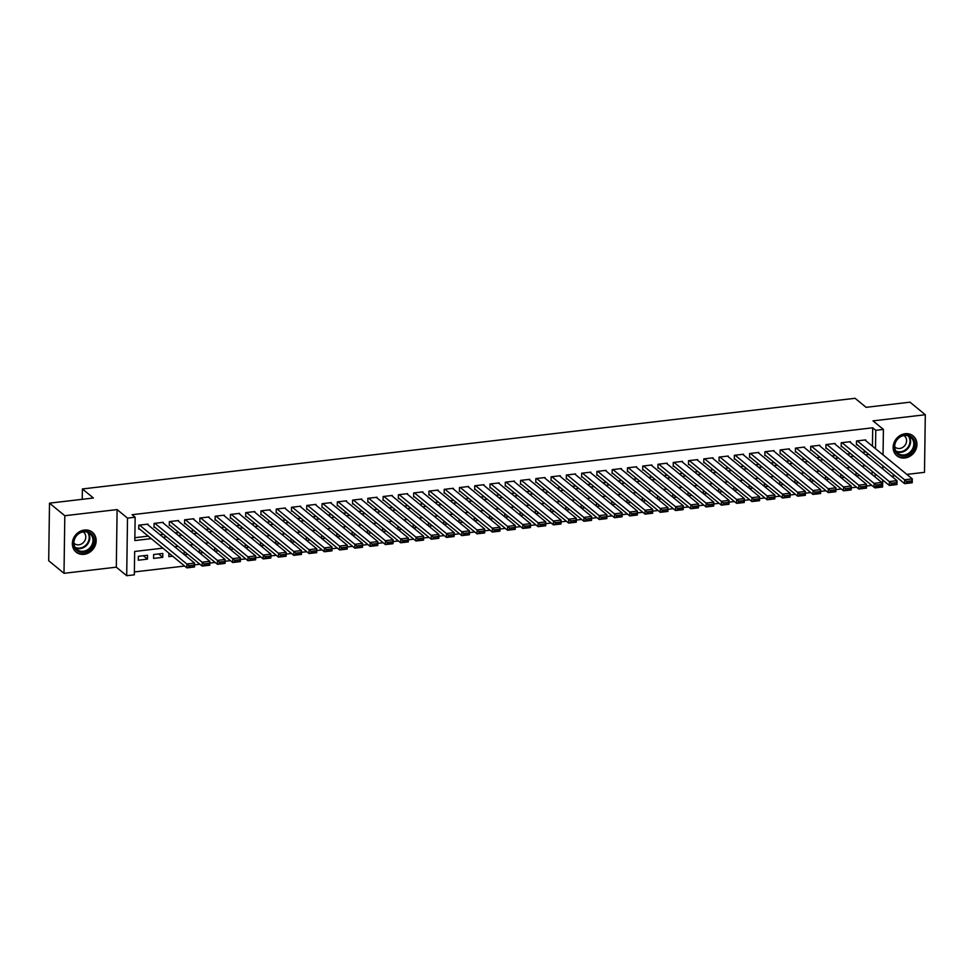 <?xml version="1.0" encoding="UTF-8"?>
<svg xmlns="http://www.w3.org/2000/svg" width="974" height="974" viewBox="0 0 974 974"><rect width="100%" height="100%" fill="white"/><g stroke="black" fill="none" stroke-linecap="round" stroke-linejoin="round"><path stroke-width="1.46" d="M84.081 554.328A12.832 11.25 129.4 0 0 95.306 545.257A12.832 11.25 129.4 0 0 92.396 532.267A12.832 11.25 129.4 0 0 84.421 530.039A12.832 11.25 129.4 0 0 73.208 539.109A12.832 11.25 129.4 0 0 76.118 552.1A12.832 11.25 129.4 0 0 84.081 554.328M904.883 457.999A12.832 11.25 129.4 0 0 916.096 448.941A12.832 11.25 129.4 0 0 913.186 435.95A12.832 11.25 129.4 0 0 905.211 433.722A12.832 11.25 129.4 0 0 893.998 442.793A12.832 11.25 129.4 0 0 896.908 455.783A12.832 11.25 129.4 0 0 904.883 457.999M162.865 548.155L134.668 551.467L134.339 574.818L126.705 575.707L127.509 518.119L135.143 517.231L134.826 540.57L151.262 538.646M116.308 567.172L117.111 509.585L64.808 515.721L49.504 503.156L48.7 560.744L64.004 573.309L116.308 567.172L126.705 575.707M891.575 476.189L895.009 475.787M906.843 474.399L924.496 472.329L925.3 414.741L872.996 420.878L883.406 429.412L883.053 454.87M882.7 479.999L882.602 487L874.969 487.901L874.969 487.134M874.141 487.231L874.969 487.901M134.388 571.933L184.646 566.04M194.544 564.883L199.913 564.25M209.812 563.082L215.181 562.461M225.091 561.292L230.461 560.659M240.359 559.502L245.728 558.869M255.626 557.712L260.995 557.079M270.894 555.923L276.263 555.29M286.173 554.121L291.543 553.5M301.441 552.331L306.81 551.71M316.708 550.541L322.077 549.908M331.976 548.752L337.345 548.119M347.255 546.962L352.625 546.329M362.523 545.16L367.892 544.539M377.79 543.37L383.159 542.749M393.058 541.581L398.427 540.947M408.337 539.791L413.707 539.158M423.605 538.001L428.974 537.368M438.872 536.211L444.241 535.578M454.14 534.409L459.509 533.789M469.419 532.62L474.788 531.987M484.687 530.83L490.056 530.197M499.954 529.04L505.323 528.407M515.234 527.251L520.591 526.617M530.501 525.449L535.87 524.828M545.769 523.659L551.138 523.038M561.036 521.869L566.405 521.236M576.316 520.079L581.673 519.446M591.583 518.29L596.952 517.657M606.851 516.5L612.22 515.867M622.118 514.698L627.487 514.077M637.398 512.908L642.755 512.275M652.665 511.119L658.034 510.486M667.933 509.329L673.302 508.696M683.2 507.539L688.569 506.906M698.48 505.737L703.837 505.116M713.747 503.948L719.116 503.315M729.015 502.158L734.384 501.525M744.282 500.368L749.651 499.735M759.562 498.578L764.919 497.945M774.829 496.777L780.198 496.156M790.097 494.987L795.466 494.366M805.364 493.197L810.733 492.564M820.644 491.407L826.001 490.774M835.911 489.618L841.28 488.985M851.179 487.828L856.548 487.195M866.446 486.026L871.815 485.405M64.808 515.721L64.004 573.309M49.504 503.156L93.407 498.006L82.388 488.96L855.075 398.293L866.093 407.327L909.996 402.177L925.3 414.741M147.951 524.828L147.963 524.122L138.795 525.193L138.746 529.089L139.513 528.992M163.218 523.038L163.23 522.32L154.075 523.403L154.014 527.287L154.781 527.202M178.498 521.236L178.51 520.53L169.342 521.614L169.293 525.497L170.048 525.412M193.765 519.446L193.777 518.74L184.61 519.812L184.561 523.708L185.316 523.622M209.033 517.657L209.045 516.951L199.877 518.022L199.828 521.918L200.595 521.821M224.3 515.867L224.312 515.161L215.157 516.232L215.096 520.128L215.863 520.031M239.58 514.077L239.592 513.359L230.424 514.442L230.375 518.326L231.13 518.241M254.847 512.275L254.859 511.569L245.692 512.653L245.643 516.537L246.398 516.451M270.115 510.486L270.127 509.779L260.959 510.851L260.91 514.747L261.677 514.662M285.382 508.696L285.394 507.99L276.239 509.061L276.178 512.957L276.945 512.86M300.662 506.906L300.674 506.2L291.506 507.271L291.457 511.167L292.212 511.07M315.929 505.116L315.941 504.41L306.773 505.482L306.725 509.365L307.492 509.28M331.197 503.327L331.209 502.608L322.053 503.692L321.992 507.576L322.759 507.491M346.476 501.525L346.476 500.819L337.321 501.89L337.26 505.786L338.027 505.701M361.744 499.735L361.756 499.029L352.588 500.1L352.539 503.996L353.294 503.911M377.011 497.945L377.023 497.239L367.855 498.311L367.807 502.207L368.574 502.109M392.279 496.156L392.291 495.449L383.135 496.521L383.074 500.417L383.841 500.319M407.558 494.366L407.558 493.648L398.403 494.731L398.342 498.615L399.109 498.53M422.826 492.564L422.838 491.858L413.67 492.941L413.621 496.825L414.376 496.74M438.093 490.774L438.105 490.068L428.937 491.139L428.889 495.036L429.656 494.95M453.36 488.985L453.373 488.278L444.217 489.35L444.156 493.246L444.923 493.148M468.64 487.195L468.64 486.489L459.484 487.56L459.424 491.456L460.191 491.359M483.908 485.405L483.92 484.687L474.752 485.77L474.703 489.654L475.458 489.569M499.175 483.603L499.187 482.897L490.019 483.981L489.971 487.864L490.738 487.779M514.442 481.813L514.455 481.107L505.299 482.179L505.238 486.075L506.005 485.989M529.722 480.024L529.722 479.318L520.566 480.389L520.506 484.285L521.273 484.188M544.99 478.234L545.002 477.528L535.834 478.599L535.785 482.495L536.54 482.398M560.257 476.444L560.269 475.738L551.101 476.81L551.053 480.693L551.82 480.608M575.524 474.655L575.537 473.936L566.381 475.02L566.32 478.904L567.087 478.818M590.804 472.853L590.804 472.147L581.648 473.218L581.588 477.114L582.355 477.029M606.072 471.063L606.084 470.357L596.916 471.428L596.867 475.324L597.622 475.239M621.339 469.273L621.351 468.567L612.183 469.638L612.135 473.534L612.902 473.437M636.606 467.483L636.619 466.777L627.463 467.849L627.402 471.745L628.169 471.647M651.886 465.694L651.886 464.975L642.73 466.059L642.67 469.943L643.437 469.858M667.153 463.892L667.166 463.186L657.998 464.269L657.949 468.153L658.704 468.068M682.421 462.102L682.433 461.396L673.265 462.467L673.217 466.363L673.984 466.278M697.688 460.312L697.701 459.606L688.545 460.678L688.484 464.574L689.251 464.476M712.968 458.523L712.968 457.817L703.812 458.888L703.752 462.784L704.519 462.687M728.235 456.733L728.248 456.027L719.08 457.098L719.031 460.982L719.786 460.897M743.503 454.931L743.515 454.225L734.347 455.308L734.299 459.192L735.066 459.107M758.77 453.141L758.783 452.435L749.627 453.507L749.566 457.403L750.333 457.317M774.05 451.352L774.05 450.645L764.894 451.717L764.834 455.613L765.601 455.515M789.317 449.562L789.33 448.856L780.162 449.927L780.113 453.823L780.868 453.726M804.585 447.772L804.597 447.066L795.429 448.137L795.381 452.021L796.148 451.936M819.852 445.982L819.865 445.264L810.709 446.348L810.648 450.232L811.415 450.146M835.132 444.181L835.132 443.474L825.976 444.558L825.915 448.442L826.683 448.357M850.399 442.391L850.412 441.685L841.244 442.756L841.195 446.652L841.95 446.567M856.365 475.945L859.811 475.543M841.098 477.735L844.543 477.333M825.83 479.537L829.264 479.123M810.563 481.326L813.996 480.925M795.283 483.116L798.729 482.714M780.016 484.906L783.461 484.504M764.748 486.696L768.182 486.294M749.481 488.485L752.914 488.084M734.201 490.287L737.647 489.885M718.934 492.077L722.379 491.675M703.666 493.867L707.1 493.465M688.399 495.656L691.832 495.255M673.119 497.446L676.565 497.044M657.852 499.248L661.297 498.834M642.584 501.038L646.018 500.636M627.317 502.827L630.75 502.426M612.037 504.617L615.483 504.215M596.77 506.407L600.215 506.005M581.502 508.209L584.936 507.795M566.235 509.999L569.668 509.597M550.955 511.788L554.401 511.387M535.688 513.578L539.133 513.176M520.42 515.368L523.854 514.966M505.153 517.157L508.586 516.756M489.873 518.959L493.319 518.558M474.606 520.749L478.051 520.347M459.338 522.539L462.772 522.137M444.071 524.329L447.504 523.927M428.791 526.118L432.237 525.716M413.524 527.92L416.969 527.506M398.256 529.71L401.69 529.308M382.989 531.5L386.422 531.098M367.709 533.289L371.155 532.888M352.442 535.079L355.887 534.677M337.174 536.881L340.608 536.467M321.895 538.671L325.34 538.269M306.627 540.46L310.073 540.059M291.36 542.25L294.805 541.848M276.092 544.04L279.526 543.638M260.813 545.83L264.258 545.428M245.545 547.632L248.991 547.23M230.278 549.421L233.723 549.019M215.011 551.211L218.444 550.809M199.731 553.001L203.176 552.599M184.463 554.79L187.909 554.389M168.904 553.122L168.855 556.629L172.642 556.178M158.604 553.95L162.743 557.347L153.588 558.419L153.636 554.523L162.804 553.451L162.743 557.347M872.059 474.496L872.095 471.306M856.073 472.475L856.036 475.665M840.806 474.265L840.757 477.467M825.538 476.067L825.489 479.257M810.258 477.857L810.222 481.046M794.991 479.646L794.954 482.836M779.724 481.436L779.675 484.626M764.456 483.226L764.407 486.428M749.176 485.028L749.14 488.218M733.909 486.817L733.872 490.007M718.642 488.607L718.593 491.797M703.374 490.397L703.325 493.587M688.094 492.187L688.058 495.376M672.827 493.988L672.791 497.178M657.56 495.778L657.511 498.968M642.292 497.568L642.243 500.758M627.013 499.358L626.976 502.547M611.745 501.147L611.709 504.337M596.478 502.937L596.429 506.139M581.21 504.739L581.161 507.929M565.931 506.529L565.894 509.719M550.663 508.318L550.627 511.508M535.396 510.108L535.347 513.298M520.128 511.898L520.079 515.088M504.849 513.7L504.812 516.89M489.581 515.49L489.545 518.679M474.314 517.279L474.265 520.469M459.046 519.069L458.998 522.259M443.767 520.859L443.73 524.049M428.499 522.661L428.45 525.85M413.232 524.45L413.183 527.64M397.964 526.24L397.916 529.43M382.685 528.03L382.648 531.22M367.417 529.819L367.368 533.009M352.15 531.609L352.101 534.811M336.882 533.411L336.834 536.601M321.603 535.201L321.566 538.391M306.335 536.991L306.286 540.18M291.068 538.78L291.019 541.97M275.8 540.57L275.752 543.76M260.521 542.372L260.484 545.562M245.253 544.162L245.205 547.351M229.986 545.951L229.937 549.141M214.718 547.741L214.67 550.931M199.439 549.531L199.402 552.721M184.171 551.333L184.123 554.523M147.524 555.241L138.369 556.324L138.308 560.208L147.476 559.137L147.524 555.241M872.448 446.165L872.704 427.805L132.087 514.71L135.143 517.231M134.862 537.697L148.206 536.126M160.04 534.738L163.474 534.336M175.308 532.948L178.741 532.547M190.575 531.159L194.021 530.757M205.843 529.369L209.288 528.967M221.122 527.579L224.556 527.165M236.39 525.777L239.823 525.376M251.657 523.988L255.103 523.586M266.925 522.198L270.37 521.796M282.204 520.408L285.638 520.006M297.472 518.618L300.905 518.217M312.739 516.817L316.185 516.415M328.007 515.027L331.452 514.625M343.286 513.237L346.72 512.835M358.554 511.447L361.987 511.046M373.821 509.658L377.267 509.256M389.089 507.868L392.534 507.454M404.368 506.066L407.802 505.664M419.636 504.276L423.069 503.875M434.903 502.487L438.349 502.085M450.171 500.697L453.616 500.295M465.45 498.907L468.884 498.493M480.718 497.105L484.163 496.703M495.985 495.316L499.431 494.914M511.253 493.526L514.698 493.124M526.532 491.736L529.966 491.334M541.8 489.946L545.245 489.545M557.067 488.157L560.513 487.743M572.335 486.355L575.78 485.953M587.614 484.565L591.048 484.163M602.882 482.775L606.327 482.373M618.149 480.986L621.595 480.584M633.417 479.196L636.862 478.782M648.696 477.394L652.13 476.992M663.964 475.604L667.409 475.202M679.231 473.814L682.677 473.413M694.499 472.025L697.944 471.623M709.778 470.235L713.212 469.821M725.046 468.433L728.491 468.031M740.313 466.643L743.759 466.242M755.593 464.854L759.026 464.452M770.86 463.064L774.293 462.662M786.128 461.274L789.573 460.872M801.395 459.484L804.841 459.071M816.675 457.683L820.108 457.281M831.942 455.893L835.375 455.491M847.21 454.103L850.655 453.701M862.477 452.313L865.923 451.912M865.667 440.601L865.679 439.895L856.511 440.966L856.463 444.862L857.23 444.765M82.388 488.96L82.242 499.321M117.111 509.585L127.509 518.119M872.704 427.805L875.772 430.313L883.406 429.412M865.302 465.73L861.868 466.132M850.034 467.52L846.589 467.922M834.767 469.31L831.321 469.712M819.487 471.099L816.054 471.501M804.22 472.901L800.786 473.303M788.952 474.691L785.507 475.093M773.685 476.481L770.239 476.883M758.405 478.271L754.972 478.672M743.138 480.06L739.704 480.462M727.87 481.85L724.425 482.264M712.603 483.652L709.157 484.054M697.323 485.442L693.89 485.843M682.056 487.231L678.622 487.633M666.788 489.021L663.343 489.423M651.521 490.811L648.075 491.225M636.241 492.613L632.808 493.014M620.974 494.402L617.54 494.804M605.706 496.192L602.261 496.594M590.439 497.982L586.993 498.384M575.159 499.772L571.726 500.173M559.892 501.561L556.458 501.975M544.624 503.363L541.179 503.765M529.357 505.153L525.911 505.555M514.077 506.943L510.644 507.344M498.81 508.732L495.376 509.134M483.542 510.522L480.097 510.936M468.275 512.324L464.829 512.726M452.995 514.114L449.562 514.516M437.728 515.903L434.294 516.305M422.46 517.693L419.015 518.095M407.193 519.483L403.747 519.897M391.913 521.285L388.48 521.687M376.646 523.075L373.212 523.476M361.378 524.864L357.933 525.266M346.111 526.654L342.665 527.056M330.831 528.444L327.398 528.845M315.564 530.233L312.13 530.647M300.296 532.035L296.851 532.437M285.029 533.825L281.583 534.227M269.749 535.615L266.316 536.017M254.482 537.404L251.048 537.806M239.214 539.194L235.769 539.608M223.947 540.996L220.501 541.398M208.667 542.786L205.234 543.188M193.4 544.576L189.967 544.977M178.132 546.365L174.687 546.767M875.115 477.004L875.163 473.814M882.894 465.84L882.846 469.03M875.516 448.685L875.772 430.313M163.096 537.258L166.542 536.857M178.364 535.457L181.809 535.055M193.631 533.667L197.077 533.265M208.911 531.877L212.344 531.475M224.178 530.087L227.624 529.686M239.446 528.298L242.891 527.896M254.713 526.508L258.159 526.094M269.993 524.706L273.426 524.304M285.26 522.916L288.706 522.514M300.528 521.127L303.973 520.725M315.807 519.337L319.241 518.935M331.075 517.547L334.508 517.133M346.342 515.745L349.788 515.343M361.61 513.955L365.055 513.554M376.889 512.166L380.323 511.764M392.157 510.376L395.59 509.974M407.424 508.586L410.87 508.184M422.692 506.784L426.137 506.383M437.971 504.995L441.405 504.593M453.239 503.205L456.672 502.803M468.506 501.415L471.952 501.013M483.774 499.625L487.219 499.224M499.053 497.836L502.487 497.422M514.321 496.034L517.754 495.632M529.588 494.244L533.034 493.842M544.856 492.454L548.301 492.053M560.135 490.665L563.569 490.263M575.403 488.875L578.836 488.461M590.67 487.073L594.116 486.671M605.938 485.283L609.383 484.882M621.217 483.494L624.651 483.092M636.485 481.704L639.918 481.302M651.752 479.914L655.198 479.512M667.02 478.124L670.465 477.71M682.299 476.323L685.733 475.921M697.567 474.533L701 474.131M712.834 472.743L716.28 472.341M728.102 470.953L731.547 470.552M743.381 469.164L746.814 468.75M758.649 467.362L762.082 466.96M773.916 465.572L777.362 465.17M789.184 463.782L792.629 463.381M804.463 461.993L807.896 461.591M819.731 460.203L823.164 459.789M834.998 458.401L838.444 457.999M850.265 456.611L853.711 456.209M865.545 454.821L868.978 454.42M143.336 555.74L147.476 559.137M864.912 439.98L912.285 478.867L912.236 482.763L904.602 483.652L904.651 479.768L912.285 478.867L911.92 480.815L906.575 481.448L906.551 483.007L911.895 482.373L911.92 480.815M856.475 444.156L904.602 483.652L906.551 483.007M857.278 440.881L906.575 481.448M904.7 434.952A11.104 9.74 -50.6 0 1 914.866 444.254A11.104 9.74 -50.6 0 1 904.408 455.966A11.104 9.74 -50.6 0 1 894.254 446.676A11.104 9.74 -50.6 0 1 904.7 434.952M904.115 454.943A10.288 9.01 129.4 0 0 913.101 447.675A10.288 9.01 129.4 0 0 910.775 437.265A10.288 9.01 129.4 0 0 904.383 435.488A10.288 9.01 129.4 0 0 895.398 442.744A10.288 9.01 129.4 0 0 897.724 453.154A10.288 9.01 129.4 0 0 904.115 454.943M894.716 446.81A7.317 6.416 129.4 0 0 895.143 447.2A7.317 6.416 129.4 0 0 899.684 448.466A7.317 6.416 129.4 0 0 906.088 443.304A7.317 6.416 129.4 0 0 904.432 435.889A7.317 6.416 129.4 0 0 903.969 435.536M895.751 454.675A12.747 11.177 129.4 0 0 896.47 455.321A12.747 11.177 129.4 0 0 904.383 457.524A12.747 11.177 129.4 0 0 915.536 448.515A12.747 11.177 129.4 0 0 912.65 435.609A12.747 11.177 129.4 0 0 911.871 435.037M92.761 535.481A11.104 9.74 -50.6 0 1 88.792 550.273A11.104 9.74 -50.6 0 1 74.767 548.082A11.104 9.74 -50.6 0 1 78.736 533.289A11.104 9.74 -50.6 0 1 92.761 535.481M75.12 547.364A10.288 9.01 129.4 0 0 76.934 549.482A10.288 9.01 129.4 0 0 89.34 548.399A10.288 9.01 129.4 0 0 91.787 535.7A10.288 9.01 129.4 0 0 89.985 533.582A10.288 9.01 129.4 0 0 77.579 534.653A10.288 9.01 129.4 0 0 75.12 547.364M73.914 543.139A7.317 6.416 129.4 0 0 74.341 543.529A7.317 6.416 129.4 0 0 83.18 542.762A7.317 6.416 129.4 0 0 84.921 533.715A7.317 6.416 129.4 0 0 83.642 532.206A7.317 6.416 129.4 0 0 83.167 531.865M74.961 550.992A12.747 11.177 129.4 0 0 75.68 551.637A12.747 11.177 129.4 0 0 91.057 550.31A12.747 11.177 129.4 0 0 94.101 534.543A12.747 11.177 129.4 0 0 91.86 531.926A12.747 11.177 129.4 0 0 91.081 531.354M849.645 441.77L897.017 480.657L896.957 484.553L889.323 485.442L889.384 481.558L897.017 480.657L896.652 482.617L891.307 483.238L891.283 484.796L896.628 484.175L896.652 482.617M841.195 445.946L889.323 485.442L891.283 484.796M842.011 442.671L891.307 483.238M834.377 443.572L881.75 482.447L881.689 486.343L874.055 487.231L874.116 483.348L881.75 482.447L881.385 484.407L876.04 485.028L876.016 486.586L881.36 485.965L881.385 484.407M825.928 447.736L874.055 487.231L876.016 486.586M826.743 444.461L876.04 485.028M819.097 445.362L866.47 484.236L866.422 488.132L858.788 489.033L858.837 485.137L866.47 484.236L866.105 486.196L860.76 486.83L860.748 488.376L866.093 487.755L866.105 486.196M810.66 449.525L858.788 489.033L860.748 488.376M811.464 446.25L860.76 486.83M803.83 447.151L851.203 486.038L851.154 489.922L843.521 490.823L843.569 486.927L851.203 486.038L850.838 487.986L845.493 488.619L845.469 490.178L850.813 489.545L850.838 487.986M795.393 451.315L843.521 490.823L845.469 490.178M796.196 448.052L845.493 488.619M788.563 448.941L835.936 487.828L835.875 491.712L828.241 492.613L828.302 488.717L835.936 487.828L835.57 489.776L830.225 490.409L830.201 491.967L835.546 491.334L835.57 489.776M780.113 453.105L828.241 492.613L830.201 491.967M780.929 449.842L830.225 490.409M773.295 450.731L820.668 489.618L820.607 493.514L812.973 494.402L813.034 490.519L820.668 489.618L820.303 491.578L814.958 492.199L814.934 493.757L820.278 493.124L820.303 491.578M764.846 454.907L812.973 494.402L814.934 493.757M765.661 451.632L814.958 492.199M758.016 452.52L805.388 491.407L805.34 495.303L797.706 496.192L797.755 492.308L805.388 491.407L805.023 493.368L799.678 493.988L799.666 495.547L805.011 494.926L805.023 493.368M749.578 456.696L797.706 496.192L799.666 495.547M750.382 453.421L799.678 493.988M742.748 454.322L790.121 493.197L790.072 497.093L782.439 497.994L782.487 494.098L790.121 493.197L789.756 495.157L784.411 495.778L784.387 497.337L789.731 496.716L789.756 495.157M734.311 458.486L782.439 497.994L784.387 497.337M735.114 455.211L784.411 495.778M727.481 456.112L774.854 494.999L774.793 498.883L767.159 499.784L767.22 495.888L774.854 494.999L774.488 496.947L769.143 497.58L769.119 499.138L774.464 498.505L774.488 496.947M719.031 460.276L767.159 499.784L769.119 499.138M719.847 457.001L769.143 497.58M712.213 457.902L759.586 496.789L759.525 500.673L751.891 501.573L751.94 497.677L759.586 496.789L759.221 498.737L753.876 499.37L753.852 500.928L759.196 500.295L759.221 498.737M703.764 462.066L751.891 501.573L753.852 500.928M704.579 458.803L753.876 499.37M696.934 459.691L744.306 498.578L744.258 502.474L736.624 503.363L736.673 499.479L744.306 498.578L743.941 500.539L738.596 501.16L738.584 502.718L743.929 502.085L743.941 500.539M688.496 463.868L736.624 503.363L738.584 502.718M689.3 460.592L738.596 501.16M681.666 461.481L729.039 500.368L728.99 504.264L721.357 505.153L721.405 501.269L729.039 500.368L728.674 502.328L723.329 502.949L723.305 504.508L728.649 503.887L728.674 502.328M673.229 465.657L721.357 505.153L723.305 504.508M674.032 462.382L723.329 502.949M666.399 463.283L713.772 502.158L713.711 506.054L706.077 506.955L706.138 503.059L713.772 502.158L713.406 504.118L708.061 504.739L708.037 506.297L713.382 505.676L713.406 504.118M657.949 467.447L706.077 506.955L708.037 506.297M658.765 464.172L708.061 504.739M651.131 465.073L698.504 503.96L698.443 507.844L690.809 508.745L690.858 504.849L698.504 503.96L698.139 505.908L692.794 506.541L692.77 508.087L698.115 507.466L698.139 505.908M642.682 469.237L690.809 508.745L692.77 508.087M643.497 465.962L692.794 506.541M635.852 466.863L683.224 505.749L683.176 509.633L675.542 510.534L675.591 506.638L683.224 505.749L682.859 507.697L677.514 508.331L677.502 509.889L682.847 509.256L682.859 507.697M627.414 471.026L675.542 510.534L677.502 509.889M628.218 467.764L677.514 508.331M620.584 468.652L667.957 507.539L667.908 511.435L660.275 512.324L660.323 508.44L667.957 507.539L667.592 509.487L662.247 510.12L662.223 511.679L667.567 511.046L667.592 509.487M612.147 472.828L660.275 512.324L662.223 511.679M612.95 469.553L662.247 510.12M605.317 470.442L652.69 509.329L652.629 513.225L644.995 514.114L645.056 510.23L652.69 509.329L652.324 511.289L646.98 511.91L646.955 513.468L652.3 512.835L652.324 511.289M596.867 474.618L644.995 514.114L646.955 513.468M597.683 471.343L646.98 511.91M590.049 472.244L637.422 511.119L637.361 515.015L629.728 515.903L629.776 512.02L637.422 511.119L637.057 513.079L631.712 513.7L631.688 515.258L637.033 514.637L637.057 513.079M581.6 476.408L629.728 515.903L631.688 515.258M582.415 473.133L631.712 513.7M574.77 474.034L622.143 512.908L622.094 516.804L614.46 517.705L614.509 513.809L622.143 512.908L621.777 514.869L616.432 515.502L616.42 517.048L621.753 516.427L621.777 514.869M566.332 478.197L614.46 517.705L616.42 517.048M567.136 474.922L616.432 515.502M559.502 475.823L606.875 514.71L606.826 518.594L599.18 519.495L599.241 515.599L606.875 514.71L606.51 516.658L601.165 517.291L601.141 518.85L606.485 518.217L606.51 516.658M551.065 479.987L599.18 519.495L601.141 518.85M551.868 476.724L601.165 517.291M544.235 477.613L591.608 516.5L591.547 520.384L583.913 521.285L583.974 517.389L591.608 516.5L591.242 518.448L585.898 519.081L585.873 520.64L591.218 520.006L591.242 518.448M535.785 481.777L583.913 521.285L585.873 520.64M536.601 478.514L585.898 519.081M528.967 479.403L576.34 518.29L576.279 522.186L568.646 523.075L568.694 519.191L576.34 518.29L575.975 520.25L570.63 520.871L570.606 522.429L575.951 521.796L575.975 520.25M520.518 483.579L568.646 523.075L570.606 522.429M521.333 480.304L570.63 520.871M513.688 481.193L561.061 520.079L561.012 523.975L553.378 524.864L553.427 520.98L561.061 520.079L560.695 522.04L555.35 522.661L555.326 524.219L560.671 523.598L560.695 522.04M505.25 485.369L553.378 524.864L555.326 524.219M506.054 482.093L555.35 522.661M498.42 482.994L545.793 521.869L545.744 525.765L538.098 526.666L538.159 522.77L545.793 521.869L545.428 523.829L540.083 524.45L540.059 526.009L545.403 525.388L545.428 523.829M489.983 487.158L538.098 526.666L540.059 526.009M490.786 483.883L540.083 524.45M483.153 484.784L530.526 523.671L530.465 527.555L522.831 528.456L522.892 524.56L530.526 523.671L530.16 525.619L524.816 526.252L524.791 527.811L530.136 527.178L530.16 525.619M474.703 488.948L522.831 528.456L524.791 527.811M475.519 485.673L524.816 526.252M467.885 486.574L515.258 525.461L515.197 529.345L507.564 530.246L507.612 526.35L515.258 525.461L514.893 527.409L509.548 528.042L509.524 529.6L514.869 528.967L514.893 527.409M459.436 490.738L507.564 530.246L509.524 529.6M460.252 487.475L509.548 528.042M452.606 488.364L499.979 527.251L499.93 531.147L492.296 532.035L492.345 528.152L499.979 527.251L499.613 529.211L494.268 529.832L494.244 531.39L499.589 530.757L499.613 529.211M444.168 492.54L492.296 532.035L494.244 531.39M444.972 489.265L494.268 529.832M437.338 490.153L484.711 529.04L484.662 532.936L477.017 533.825L477.077 529.941L484.711 529.04L484.346 531L479.001 531.621L478.977 533.18L484.322 532.559L484.346 531M428.901 494.329L477.017 533.825L478.977 533.18M429.704 491.054L479.001 531.621M422.071 491.955L469.444 530.83L469.383 534.726L461.749 535.627L461.81 531.731L469.444 530.83L469.078 532.79L463.734 533.411L463.709 534.97L469.054 534.349L469.078 532.79M413.621 496.119L461.749 535.627L463.709 534.97M414.437 492.844L463.734 533.411M406.803 493.745L454.176 532.632L454.115 536.516L446.482 537.417L446.53 533.521L454.176 532.632L453.799 534.58L448.454 535.213L448.442 536.759L453.787 536.138L453.799 534.58M398.354 497.909L446.482 537.417L448.442 536.759M399.157 494.634L448.454 535.213M391.524 495.535L438.897 534.422L438.848 538.305L431.214 539.206L431.263 535.31L438.897 534.422L438.531 536.37L433.187 537.003L433.162 538.561L438.507 537.928L438.531 536.37M383.086 499.699L431.214 539.206L433.162 538.561M383.89 496.436L433.187 537.003M376.256 497.324L423.629 536.211L423.58 540.107L415.935 540.996L415.995 537.1L423.629 536.211L423.264 538.159L417.919 538.792L417.895 540.351L423.24 539.718L423.264 538.159M367.819 501.5L415.935 540.996L417.895 540.351M368.622 498.225L417.919 538.792M360.989 499.114L408.362 538.001L408.301 541.897L400.667 542.786L400.728 538.902L408.362 538.001L407.996 539.961L402.652 540.582L402.627 542.141L407.972 541.507L407.996 539.961M352.539 503.29L400.667 542.786L402.627 542.141M353.355 500.015L402.652 540.582M345.721 500.916L393.094 539.791L393.033 543.687L385.4 544.576L385.448 540.692L393.094 539.791L392.717 541.751L387.372 542.372L387.36 543.93L392.705 543.309L392.717 541.751M337.272 505.08L385.4 544.576L387.36 543.93M338.075 501.805L387.372 542.372M330.442 502.706L377.815 541.581L377.766 545.477L370.132 546.377L370.181 542.481L377.815 541.581L377.449 543.541L372.105 544.174L372.08 545.72L377.425 545.099L377.449 543.541M322.004 506.87L370.132 546.377L372.08 545.72M322.808 503.595L372.105 544.174M315.174 504.495L362.547 543.382L362.498 547.266L354.853 548.167L354.913 544.271L362.547 543.382L362.182 545.33L356.837 545.964L356.813 547.522L362.158 546.889L362.182 545.33M306.737 508.659L354.853 548.167L356.813 547.522M307.541 505.396L356.837 545.964M299.907 506.285L347.28 545.172L347.219 549.056L339.585 549.957L339.646 546.061L347.28 545.172L346.914 547.12L341.57 547.753L341.545 549.312L346.89 548.679L346.914 547.12M291.457 510.449L339.585 549.957L341.545 549.312M292.273 507.186L341.57 547.753M284.639 508.075L332.012 546.962L331.951 550.858L324.318 551.747L324.366 547.863L332.012 546.962L331.635 548.922L326.29 549.543L326.278 551.101L331.623 550.468L331.635 548.922M276.19 512.251L324.318 551.747L326.278 551.101M276.993 508.976L326.29 549.543M269.36 509.865L316.733 548.752L316.684 552.648L309.05 553.536L309.099 549.653L316.733 548.752L316.367 550.712L311.023 551.333L310.998 552.891L316.343 552.27L316.367 550.712M260.922 514.041L309.05 553.536L310.998 552.891M261.726 510.766L311.023 551.333M254.092 511.667L301.465 550.541L301.416 554.437L293.771 555.338L293.831 551.442L301.465 550.541L301.1 552.502L295.755 553.122L295.731 554.681L301.076 554.06L301.1 552.502M245.655 515.83L293.771 555.338L295.731 554.681M246.459 512.555L295.755 553.122M238.825 513.456L286.198 552.343L286.137 556.227L278.503 557.128L278.564 553.232L286.198 552.343L285.832 554.291L280.488 554.924L280.463 556.471L285.808 555.85L285.832 554.291M230.375 517.62L278.503 557.128L280.463 556.471M231.191 514.345L280.488 554.924M223.557 515.246L270.918 554.133L270.869 558.017L263.236 558.918L263.284 555.022L270.918 554.133L270.553 556.081L265.208 556.714L265.196 558.272L270.541 557.639L270.553 556.081M215.108 519.41L263.236 558.918L265.196 558.272M215.911 516.147L265.208 556.714M208.278 517.036L255.651 555.923L255.602 559.819L247.968 560.707L248.017 556.824L255.651 555.923L255.285 557.883L249.941 558.504L249.916 560.062L255.261 559.429L255.285 557.883M199.84 521.212L247.968 560.707L249.916 560.062M200.644 517.937L249.941 558.504M193.01 518.825L240.383 557.712L240.335 561.608L232.689 562.497L232.749 558.613L240.383 557.712L240.018 559.673L234.673 560.293L234.649 561.852L239.994 561.231L240.018 559.673M184.573 523.001L232.689 562.497L234.649 561.852M185.377 519.726L234.673 560.293M177.743 520.627L225.116 559.502L225.055 563.398L217.421 564.299L217.482 560.403L225.116 559.502L224.75 561.462L219.406 562.083L219.381 563.642L224.726 563.021L224.75 561.462M169.293 524.791L217.421 564.299L219.381 563.642M170.109 521.516L219.406 562.083M162.475 522.417L209.836 561.304L209.787 565.188L202.154 566.089L202.202 562.193L209.836 561.304L209.471 563.252L204.126 563.885L204.114 565.431L209.459 564.81L209.471 563.252M154.026 526.581L202.154 566.089L204.114 565.431M154.829 523.306L204.126 563.885M147.196 524.207L194.569 563.094L194.52 566.978L186.886 567.879L186.935 563.983L194.569 563.094L194.203 565.042L188.859 565.675L188.834 567.233L194.179 566.6L194.203 565.042M138.758 528.371L186.886 567.879L188.834 567.233M139.562 525.108L188.859 565.675M909.01 436.169A10.288 9.01 -50.6 0 1 909.448 446.129A10.288 9.01 -50.6 0 1 900.926 452.326A10.288 9.01 -50.6 0 1 896.299 451.644M895.861 450.95A9.947 8.717 129.4 0 0 900.633 451.753A9.947 8.717 129.4 0 0 908.949 445.605A9.947 8.717 129.4 0 0 908.243 435.865M88.22 532.486A10.288 9.01 -50.6 0 1 88.61 533.082A10.288 9.01 -50.6 0 1 86.978 544.941A10.288 9.01 -50.6 0 1 75.509 547.96M75.071 547.278A9.947 8.717 129.4 0 0 86.333 544.624A9.947 8.717 129.4 0 0 88.025 533.022A9.947 8.717 129.4 0 0 87.453 532.181"/></g></svg>
